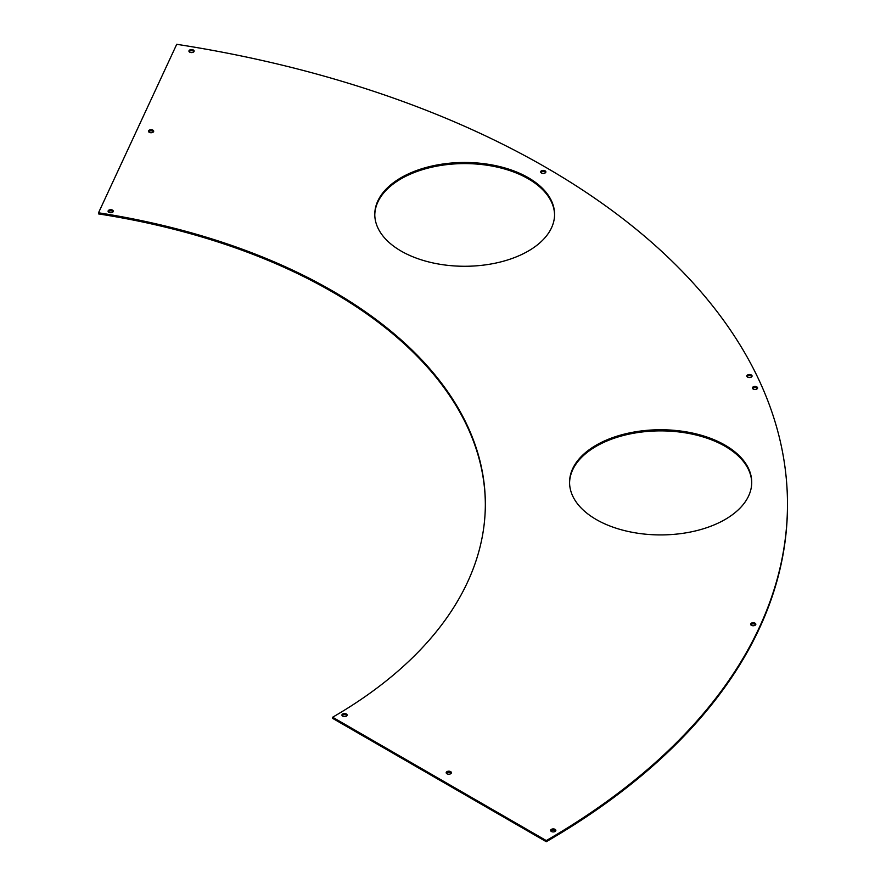 <?xml version="1.0" encoding="UTF-8"?>
<svg xmlns="http://www.w3.org/2000/svg" width="886" height="886" viewBox="0 0 886 886"><rect width="100%" height="100%" fill="white"/><g stroke="black" fill="none" stroke-linecap="round" stroke-linejoin="round"><path stroke-width="1.33" d="M528.244 177.676A89.896 51.897 0 0 0 430.275 166.424A89.896 51.897 0 0 0 374.778 214.379A89.896 51.897 0 0 0 401.114 251.07A89.896 51.897 0 0 0 499.084 262.322A89.896 51.897 0 0 0 554.581 214.379A89.896 51.897 0 0 0 528.244 177.676M374.789 214.933A89.896 51.897 180 0 1 430.729 167.432A89.896 51.897 180 0 1 528.244 178.795A89.896 51.897 180 0 1 554.57 214.933M725.058 445.149A91.081 52.584 0 0 0 625.793 433.752A91.081 52.584 0 0 0 569.565 482.338A91.081 52.584 0 0 0 596.245 519.517A91.081 52.584 0 0 0 695.51 530.913A91.081 52.584 0 0 0 751.727 482.338A91.081 52.584 0 0 0 725.058 445.149M569.576 482.892A91.081 52.584 180 0 1 626.247 434.771A91.081 52.584 180 0 1 725.058 446.267A91.081 52.584 180 0 1 751.727 482.892M346.393 714.016A2.614 1.506 0 0 0 343.546 713.684A2.614 1.506 0 0 0 341.93 715.08A2.614 1.506 0 0 0 342.694 716.154A2.614 1.506 0 0 0 345.54 716.475A2.614 1.506 0 0 0 347.157 715.08A2.614 1.506 0 0 0 346.393 714.016M346.969 715.644A2.614 1.506 0 0 0 346.393 715.135A2.614 1.506 0 0 0 342.118 715.644M450.642 771.628A2.614 1.506 0 0 0 447.784 771.307A2.614 1.506 0 0 0 446.179 772.703A2.614 1.506 0 0 0 446.943 773.766A2.614 1.506 0 0 0 449.789 774.098A2.614 1.506 0 0 0 451.406 772.703A2.614 1.506 0 0 0 450.642 771.628M451.218 773.256A2.614 1.506 0 0 0 450.642 772.747A2.614 1.506 0 0 0 446.367 773.256M152.924 130.164A2.614 1.506 0 0 0 150.077 129.832A2.614 1.506 0 0 0 148.46 131.228A2.614 1.506 0 0 0 149.236 132.302A2.614 1.506 0 0 0 152.082 132.623A2.614 1.506 0 0 0 153.699 131.228A2.614 1.506 0 0 0 152.924 130.164M153.511 131.792A2.614 1.506 0 0 0 152.924 131.283A2.614 1.506 0 0 0 148.649 131.792M112.544 210.148A2.614 1.506 0 0 0 109.698 209.827A2.614 1.506 0 0 0 108.081 211.222A2.614 1.506 0 0 0 108.845 212.286A2.614 1.506 0 0 0 111.702 212.607A2.614 1.506 0 0 0 113.308 211.222A2.614 1.506 0 0 0 112.544 210.148M113.12 211.776A2.614 1.506 0 0 0 112.544 211.267A2.614 1.506 0 0 0 108.269 211.776M555.079 829.351A2.614 1.506 0 0 0 552.233 829.03A2.614 1.506 0 0 0 550.616 830.426A2.614 1.506 0 0 0 551.38 831.489A2.614 1.506 0 0 0 554.226 831.81A2.614 1.506 0 0 0 555.843 830.426A2.614 1.506 0 0 0 555.079 829.351M555.655 830.979A2.614 1.506 0 0 0 555.079 830.47A2.614 1.506 0 0 0 550.804 830.979M755.06 623.19A2.614 1.506 0 0 0 752.214 622.858A2.614 1.506 0 0 0 750.597 624.253A2.614 1.506 0 0 0 751.361 625.317A2.614 1.506 0 0 0 754.207 625.649A2.614 1.506 0 0 0 755.824 624.253A2.614 1.506 0 0 0 755.06 623.19M755.636 624.818A2.614 1.506 0 0 0 755.06 624.309A2.614 1.506 0 0 0 750.785 624.818M756.843 386.894A2.614 1.506 0 0 0 753.997 386.562A2.614 1.506 0 0 0 752.38 387.957A2.614 1.506 0 0 0 753.144 389.032A2.614 1.506 0 0 0 756.002 389.353A2.614 1.506 0 0 0 757.608 387.957A2.614 1.506 0 0 0 756.843 386.894M757.419 388.522A2.614 1.506 0 0 0 756.843 388.013A2.614 1.506 0 0 0 752.568 388.522M751.306 374.966A2.614 1.506 0 0 0 748.46 374.634A2.614 1.506 0 0 0 746.843 376.029A2.614 1.506 0 0 0 747.607 377.093A2.614 1.506 0 0 0 750.464 377.425A2.614 1.506 0 0 0 752.07 376.029A2.614 1.506 0 0 0 751.306 374.966M751.882 376.583A2.614 1.506 0 0 0 751.306 376.085A2.614 1.506 0 0 0 747.031 376.583M545.123 170.843A2.614 1.506 0 0 0 542.276 170.511A2.614 1.506 0 0 0 540.659 171.906A2.614 1.506 0 0 0 541.424 172.98A2.614 1.506 0 0 0 544.27 173.302A2.614 1.506 0 0 0 545.887 171.906A2.614 1.506 0 0 0 545.123 170.843M545.698 172.471A2.614 1.506 0 0 0 545.123 171.962A2.614 1.506 0 0 0 540.848 172.471M193.381 50.026A2.614 1.506 0 0 0 190.534 49.694A2.614 1.506 0 0 0 188.928 51.089A2.614 1.506 0 0 0 189.693 52.163A2.614 1.506 0 0 0 192.539 52.484A2.614 1.506 0 0 0 194.156 51.089A2.614 1.506 0 0 0 193.381 50.026M193.968 51.654A2.614 1.506 0 0 0 193.381 51.144A2.614 1.506 0 0 0 189.106 51.654M546.274 841.7L546.274 840.581A824.656 476.103 0 0 0 787.477 504.112A824.656 476.103 0 0 0 176.724 44.3L98.523 212.795A522.507 301.672 0 0 1 485.34 504.112A522.507 301.672 0 0 1 332.638 717.228L332.638 718.358L546.274 841.7A824.656 476.103 0 0 0 787.477 505.23A824.656 476.103 0 0 0 787.477 504.677M485.34 504.677A522.507 301.672 0 0 0 98.523 213.914L98.523 212.795M546.274 840.581L332.638 717.228M787.477 505.23L787.477 504.112"/></g></svg>
